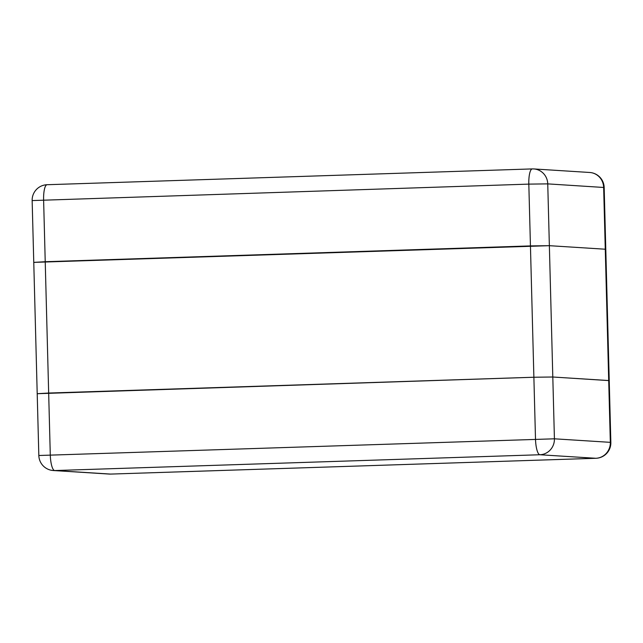 <?xml version="1.0" encoding="UTF-8"?>
<svg xmlns="http://www.w3.org/2000/svg" width="643" height="643" viewBox="0 0 643 643"><rect width="100%" height="100%" fill="white"/><g stroke="black" fill="none" stroke-linecap="round" stroke-linejoin="round"><path stroke-width="0.96" d="M589.695 172.477L533.794 168.94A15.456 15.456 0 0 0 532.308 168.916L47.1 184.718A15.456 15.456 0 0 0 32.15 200.576L528.819 184.115L530.443 245.915L549.363 245.682L605.272 249.219L549.363 245.682L547.748 183.882A15.456 14.934 -86.4 0 0 533.794 168.94A15.456 14.934 -86.4 0 0 532.412 168.916A15.456 3.987 88.1 0 0 532.308 168.916A15.456 3.987 88.1 0 0 528.819 184.115L547.748 183.882L604.171 187.499A15.456 15.456 0 0 0 589.695 172.477L589.695 172.477A15.456 14.934 93.6 0 1 603.648 187.418L605.272 249.219L605.794 249.299L605.272 249.219L608.704 380.543L609.234 380.624L552.803 377.007L533.875 377.24L552.803 377.007L549.363 245.682L33.766 262.376L45.227 261.717L43.611 199.917A15.456 3.987 -91.9 0 1 47.1 184.718A15.456 3.987 -91.9 0 1 47.196 184.718M48.667 393.042L533.875 377.24L37.206 393.701L48.667 393.042L45.227 261.717L530.443 245.915L535.498 439.04A15.456 3.987 88.1 0 0 539.895 454.746A15.456 14.934 -86.4 0 0 554.419 438.807L38.829 455.501A15.456 15.456 0 0 0 53.305 470.523L53.305 470.523A15.456 14.934 -86.4 0 0 54.687 470.547A15.456 3.987 -91.9 0 1 50.283 454.842L48.667 393.042M37.728 393.781L37.206 393.701L38.829 455.501M110.789 474.076A15.456 3.987 -91.9 0 1 110.692 474.084L595.9 458.282A15.456 15.456 0 0 0 610.85 442.424L610.328 442.344A15.456 14.934 93.6 0 1 595.804 458.282A15.456 3.987 88.1 0 0 595.9 458.282A15.456 3.987 88.1 0 0 596.013 458.274M110.588 474.084A15.456 14.934 93.6 0 1 109.206 474.06L109.206 474.06A15.456 15.456 0 0 0 110.692 474.084A15.456 3.987 -91.9 0 1 110.588 474.084L54.687 470.547L539.895 454.746L595.804 458.282L110.588 474.084M608.704 380.543L552.803 377.007L554.419 438.807L610.328 442.344L608.704 380.543M34.296 262.457L33.766 262.376L37.206 393.701M604.171 187.499L610.85 442.424M53.305 470.523L109.206 474.06M33.766 262.376L32.15 200.576"/></g></svg>
